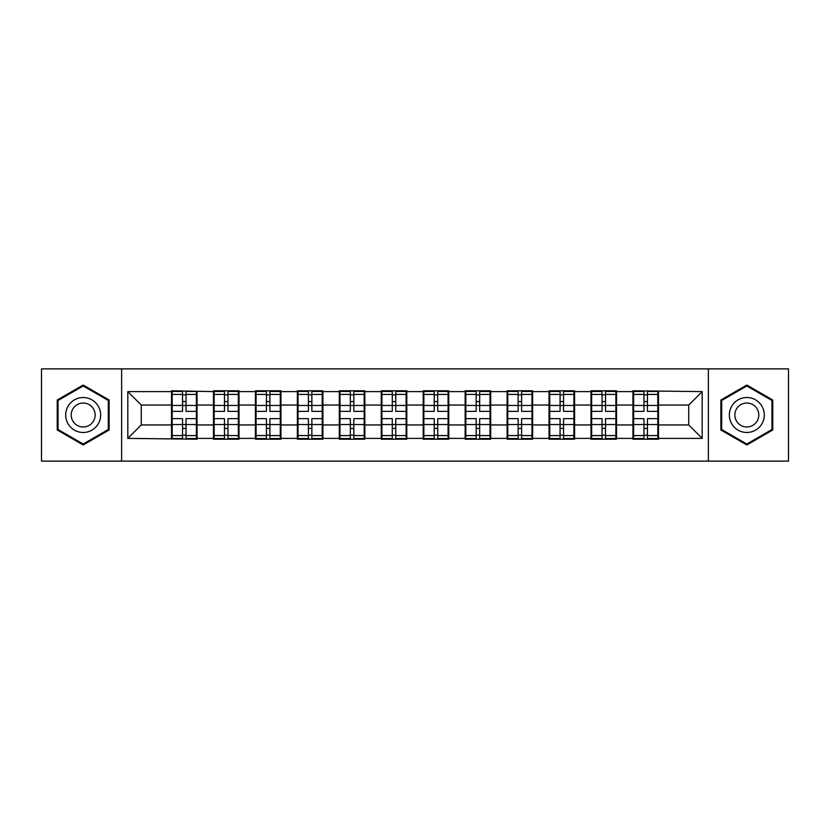 <?xml version="1.0" encoding="UTF-8"?>
<svg xmlns="http://www.w3.org/2000/svg" width="830" height="830" viewBox="0 0 830 830"><rect width="100%" height="100%" fill="white"/><g stroke="black" fill="none" stroke-linecap="round" stroke-linejoin="round"><path stroke-width="1.25" d="M708.364 461.117L788.5 461.117L788.5 368.883L708.364 368.883L708.364 461.117L121.636 461.117L121.636 368.883L41.5 368.883L41.5 461.117L121.636 461.117M658.491 412.987L657.817 412.987M633.612 412.987L632.937 412.987M632.937 417.013L633.612 417.013M657.817 417.013L658.491 417.013M616.534 412.987L615.87 412.987M591.666 412.987L590.991 412.987M590.991 417.013L591.666 417.013M615.87 417.013L616.534 417.013M574.588 412.987L573.914 412.987M549.719 412.987L549.045 412.987M549.045 417.013L549.719 417.013M573.914 417.013L574.588 417.013M532.642 412.987L531.968 412.987M507.773 412.987L507.099 412.987M507.099 417.013L507.773 417.013M531.968 417.013L532.642 417.013M490.696 412.987L490.022 412.987M465.817 412.987L465.153 412.987M465.153 417.013L465.817 417.013M490.022 417.013L490.696 417.013M448.75 412.987L448.076 412.987M423.871 412.987L423.196 412.987M423.196 417.013L423.871 417.013M448.076 417.013L448.75 417.013M406.804 412.987L406.129 412.987M381.925 412.987L381.25 412.987M381.25 417.013L381.925 417.013M406.129 417.013L406.804 417.013M364.847 412.987L364.183 412.987M339.978 412.987L339.304 412.987M339.304 417.013L339.978 417.013M364.183 417.013L364.847 417.013M322.901 412.987L322.227 412.987M298.032 412.987L297.358 412.987M297.358 417.013L298.032 417.013M322.227 417.013L322.901 417.013M280.955 412.987L280.281 412.987M256.086 412.987L255.412 412.987M255.412 417.013L256.086 417.013M280.281 417.013L280.955 417.013M239.009 412.987L238.335 412.987M214.13 412.987L213.466 412.987M213.466 417.013L214.13 417.013M238.335 417.013L239.009 417.013M708.364 368.883L121.636 368.883M688.734 424.95L688.734 405.05L658.491 405.05L658.491 424.95L688.734 424.95L702.18 438.396L702.18 391.604L632.937 390.795L632.937 405.05L616.534 405.05L616.534 424.95L632.937 424.95L632.937 405.05M702.18 438.396L658.491 438.396L658.491 439.205L632.937 439.205L632.937 438.396L616.534 438.396L616.534 439.205L590.991 439.205L590.991 438.396L574.588 438.396L574.588 439.205L549.045 439.205L549.045 438.396L532.642 438.396L532.642 439.205L507.099 439.205L507.099 438.396L490.696 438.396L490.696 439.205L465.153 439.205L465.153 438.396L448.75 438.396L448.75 439.205L423.196 439.205L423.196 438.396L406.804 438.396L406.804 439.205L381.25 439.205L381.25 438.396L364.847 438.396L364.847 439.205L339.304 439.205L339.304 438.396L322.901 438.396L322.901 439.205L297.358 439.205L297.358 438.396L280.955 438.396L280.955 439.205L255.412 439.205L255.412 438.396L239.009 438.396L239.009 439.205L213.466 439.205L213.466 438.396L197.063 438.396L197.063 439.205L127.82 438.396L127.82 391.604L171.509 391.604L171.509 405.05L141.266 405.05L141.266 424.95L171.509 424.95L171.509 405.05M632.937 391.604L616.534 391.604L616.534 390.795L590.991 390.795L590.991 391.604L574.588 391.604L574.588 390.795L549.045 390.795L549.045 391.604L532.642 391.604L532.642 390.795L507.099 390.795L507.099 391.604L490.696 391.604L490.696 390.795L465.153 390.795L465.153 391.604L448.75 391.604L448.75 390.795L423.196 390.795L423.196 391.604L406.804 391.604L406.804 390.795L381.25 390.795L381.25 391.604L364.847 391.604L364.847 390.795L339.304 390.795L339.304 391.604L322.901 391.604L322.901 390.795L297.358 390.795L297.358 391.604L280.955 391.604L280.955 390.795L255.412 390.795L255.412 391.604L239.009 391.604L239.009 390.795L213.466 390.795L213.466 391.604L171.509 390.795L171.509 391.604M632.937 424.95L632.937 438.396M616.534 424.95L616.534 438.396M616.534 391.604L616.534 405.05M574.588 424.95L590.991 424.95L590.991 405.05L574.588 405.05L574.588 438.396M590.991 424.95L590.991 438.396M590.991 391.604L590.991 405.05M574.588 391.604L574.588 405.05M532.642 424.95L549.045 424.95L549.045 405.05L532.642 405.05L532.642 438.396M549.045 424.95L549.045 438.396M549.045 391.604L549.045 405.05M532.642 391.604L532.642 405.05M490.696 424.95L507.099 424.95L507.099 405.05L490.696 405.05L490.696 438.396M507.099 424.95L507.099 438.396M507.099 391.604L507.099 405.05M490.696 391.604L490.696 405.05M448.75 424.95L465.153 424.95L465.153 405.05L448.75 405.05L448.75 438.396M465.153 424.95L465.153 438.396M465.153 391.604L465.153 405.05M448.75 391.604L448.75 405.05M406.804 424.95L423.196 424.95L423.196 405.05L406.804 405.05L406.804 438.396M423.196 424.95L423.196 438.396M423.196 391.604L423.196 405.05M406.804 391.604L406.804 405.05M364.847 424.95L381.25 424.95L381.25 405.05L364.847 405.05L364.847 438.396M381.25 424.95L381.25 438.396M381.25 391.604L381.25 405.05M364.847 391.604L364.847 405.05M322.901 424.95L339.304 424.95L339.304 405.05L322.901 405.05L322.901 438.396M339.304 424.95L339.304 438.396M339.304 391.604L339.304 405.05M322.901 391.604L322.901 405.05M280.955 424.95L297.358 424.95L297.358 405.05L280.955 405.05L280.955 438.396M297.358 424.95L297.358 438.396M297.358 391.604L297.358 405.05M280.955 391.604L280.955 405.05M239.009 424.95L255.412 424.95L255.412 405.05L239.009 405.05L239.009 438.396M255.412 424.95L255.412 438.396M255.412 391.604L255.412 405.05M239.009 391.604L239.009 405.05M197.063 424.95L213.466 424.95L213.466 405.05L197.063 405.05L197.063 438.396M213.466 424.95L213.466 438.396M213.466 391.604L213.466 405.05M197.063 391.604L197.063 405.05M197.063 412.987L196.388 412.987M172.184 412.987L171.509 412.987M171.509 417.013L172.184 417.013M196.388 417.013L197.063 417.013M171.509 424.95L171.509 438.396M141.266 424.95L127.82 438.396M127.82 391.604L141.266 405.05M658.491 424.95L658.491 438.396M658.491 391.604L658.491 405.05M702.18 391.604L688.734 405.05M83.176 385.037L57.229 400.019L57.229 429.982L83.176 444.963L109.124 429.982L109.124 400.019L83.176 385.037M720.876 429.982L746.824 444.963L772.772 429.982L772.772 400.019L746.824 385.037L720.876 400.019L720.876 429.982M196.388 418.631L196.388 438.531L186.034 438.531L186.034 418.631L196.388 418.631L196.388 391.47L186.034 391.47L186.034 394.426L196.388 394.426M172.184 405.465L182.538 405.465L182.538 391.47L172.184 391.47L172.184 418.631L182.538 418.631L182.538 438.531L172.184 438.531L172.184 435.574L182.538 435.574M182.538 401.575L186.034 401.575M186.034 394.831L182.538 394.831M182.538 405.497L186.034 405.497M182.538 405.465L182.538 411.369L172.184 411.369M172.184 394.426L182.538 394.426M182.538 424.504L186.034 424.504M182.538 435.169L186.034 435.169M182.538 428.425L186.034 428.425M172.184 418.631L172.184 435.574M186.034 435.574L196.388 435.574M186.034 394.426L186.034 411.369L196.388 411.369M238.335 418.631L238.335 438.531L227.98 438.531L227.98 418.631L238.335 418.631L238.335 391.47L227.98 391.47L227.98 394.426L238.335 394.426M214.13 405.465L224.484 405.465L224.484 391.47L214.13 391.47L214.13 418.631L224.484 418.631L224.484 438.531L214.13 438.531L214.13 435.574L224.484 435.574M224.484 401.575L227.98 401.575M227.98 394.831L224.484 394.831M224.484 405.497L227.98 405.497M224.484 405.465L224.484 411.369L214.13 411.369M214.13 394.426L224.484 394.426M224.484 424.504L227.98 424.504M224.484 435.169L227.98 435.169M224.484 428.425L227.98 428.425M214.13 418.631L214.13 435.574M227.98 435.574L238.335 435.574M227.98 394.426L227.98 411.369L238.335 411.369M280.281 418.631L280.281 438.531L269.926 438.531L269.926 418.631L280.281 418.631L280.281 391.47L269.926 391.47L269.926 394.426L280.281 394.426M256.086 405.465L266.43 405.465L266.43 391.47L256.086 391.47L256.086 418.631L266.43 418.631L266.43 438.531L256.086 438.531L256.086 435.574L266.43 435.574M266.43 401.575L269.926 401.575M269.926 394.831L266.43 394.831M266.43 405.497L269.926 405.497M266.43 405.465L266.43 411.369L256.086 411.369M256.086 394.426L266.43 394.426M266.43 424.504L269.926 424.504M266.43 435.169L269.926 435.169M266.43 428.425L269.926 428.425M256.086 418.631L256.086 435.574M269.926 435.574L280.281 435.574M269.926 394.426L269.926 411.369L280.281 411.369M322.227 418.631L322.227 438.531L311.873 438.531L311.873 418.631L322.227 418.631L322.227 391.47L311.873 391.47L311.873 394.426L322.227 394.426M298.032 405.465L308.387 405.465L308.387 391.47L298.032 391.47L298.032 418.631L308.387 418.631L308.387 438.531L298.032 438.531L298.032 435.574L308.387 435.574M308.387 401.575L311.873 401.575M311.873 394.831L308.387 394.831M308.387 405.497L311.873 405.497M308.387 405.465L308.387 411.369L298.032 411.369M298.032 394.426L308.387 394.426M308.387 424.504L311.873 424.504M308.387 435.169L311.873 435.169M308.387 428.425L311.873 428.425M298.032 418.631L298.032 435.574M311.873 435.574L322.227 435.574M311.873 394.426L311.873 411.369L322.227 411.369M364.183 418.631L364.183 438.531L353.829 438.531L353.829 418.631L364.183 418.631L364.183 391.47L353.829 391.47L353.829 394.426L364.183 394.426M339.978 405.465L350.333 405.465L350.333 391.47L339.978 391.47L339.978 418.631L350.333 418.631L350.333 438.531L339.978 438.531L339.978 435.574L350.333 435.574M350.333 401.575L353.829 401.575M353.829 394.831L350.333 394.831M350.333 405.497L353.829 405.497M350.333 405.465L350.333 411.369L339.978 411.369M339.978 394.426L350.333 394.426M350.333 424.504L353.829 424.504M350.333 435.169L353.829 435.169M350.333 428.425L353.829 428.425M339.978 418.631L339.978 435.574M353.829 435.574L364.183 435.574M353.829 394.426L353.829 411.369L364.183 411.369M406.129 418.631L406.129 438.531L395.775 438.531L395.775 418.631L406.129 418.631L406.129 391.47L395.775 391.47L395.775 394.426L406.129 394.426M381.925 405.465L392.279 405.465L392.279 391.47L381.925 391.47L381.925 418.631L392.279 418.631L392.279 438.531L381.925 438.531L381.925 435.574L392.279 435.574M392.279 401.575L395.775 401.575M395.775 394.831L392.279 394.831M392.279 405.497L395.775 405.497M392.279 405.465L392.279 411.369L381.925 411.369M381.925 394.426L392.279 394.426M392.279 424.504L395.775 424.504M392.279 435.169L395.775 435.169M392.279 428.425L395.775 428.425M381.925 418.631L381.925 435.574M395.775 435.574L406.129 435.574M395.775 394.426L395.775 411.369L406.129 411.369M98.314 406.264A17.482 17.482 0 0 0 74.441 399.863A17.482 17.482 0 0 0 68.039 423.736A17.482 17.482 0 0 0 91.922 430.137A17.482 17.482 0 0 0 98.314 406.264M93.541 409.014A11.962 11.962 0 0 0 77.2 404.635A11.962 11.962 0 0 0 72.812 420.986A11.962 11.962 0 0 0 89.163 425.365A11.962 11.962 0 0 0 93.541 409.014M83.176 444.029L58.038 429.515L58.038 400.485L83.176 385.971L108.325 400.485L108.325 429.515L83.176 444.029M761.961 406.264A17.482 17.482 0 0 0 738.077 399.863A17.482 17.482 0 0 0 731.687 423.736A17.482 17.482 0 0 0 755.559 430.137A17.482 17.482 0 0 0 761.961 406.264M757.188 409.014A11.962 11.962 0 0 0 740.837 404.635A11.962 11.962 0 0 0 736.459 420.986A11.962 11.962 0 0 0 752.8 425.365A11.962 11.962 0 0 0 757.188 409.014M746.824 444.029L721.675 429.515L721.675 400.485L746.824 385.971L771.962 400.485L771.962 429.515L746.824 444.029M448.076 418.631L448.076 438.531L437.721 438.531L437.721 418.631L448.076 418.631L448.076 391.47L437.721 391.47L437.721 394.426L448.076 394.426M423.871 405.465L434.225 405.465L434.225 391.47L423.871 391.47L423.871 418.631L434.225 418.631L434.225 438.531L423.871 438.531L423.871 435.574L434.225 435.574M434.225 401.575L437.721 401.575M437.721 394.831L434.225 394.831M434.225 405.497L437.721 405.497M434.225 405.465L434.225 411.369L423.871 411.369M423.871 394.426L434.225 394.426M434.225 424.504L437.721 424.504M434.225 435.169L437.721 435.169M434.225 428.425L437.721 428.425M423.871 418.631L423.871 435.574M437.721 435.574L448.076 435.574M437.721 394.426L437.721 411.369L448.076 411.369M490.022 418.631L490.022 438.531L479.667 438.531L479.667 418.631L490.022 418.631L490.022 391.47L479.667 391.47L479.667 394.426L490.022 394.426M465.817 405.465L476.171 405.465L476.171 391.47L465.817 391.47L465.817 418.631L476.171 418.631L476.171 438.531L465.817 438.531L465.817 435.574L476.171 435.574M476.171 401.575L479.667 401.575M479.667 394.831L476.171 394.831M476.171 405.497L479.667 405.497M476.171 405.465L476.171 411.369L465.817 411.369M465.817 394.426L476.171 394.426M476.171 424.504L479.667 424.504M476.171 435.169L479.667 435.169M476.171 428.425L479.667 428.425M465.817 418.631L465.817 435.574M479.667 435.574L490.022 435.574M479.667 394.426L479.667 411.369L490.022 411.369M531.968 418.631L531.968 438.531L521.614 438.531L521.614 418.631L531.968 418.631L531.968 391.47L521.614 391.47L521.614 394.426L531.968 394.426M507.773 405.465L518.128 405.465L518.128 391.47L507.773 391.47L507.773 418.631L518.128 418.631L518.128 438.531L507.773 438.531L507.773 435.574L518.128 435.574M518.128 401.575L521.614 401.575M521.614 394.831L518.128 394.831M518.128 405.497L521.614 405.497M518.128 405.465L518.128 411.369L507.773 411.369M507.773 394.426L518.128 394.426M518.128 424.504L521.614 424.504M518.128 435.169L521.614 435.169M518.128 428.425L521.614 428.425M507.773 418.631L507.773 435.574M521.614 435.574L531.968 435.574M521.614 394.426L521.614 411.369L531.968 411.369M573.914 418.631L573.914 438.531L563.57 438.531L563.57 418.631L573.914 418.631L573.914 391.47L563.57 391.47L563.57 394.426L573.914 394.426M549.719 405.465L560.074 405.465L560.074 391.47L549.719 391.47L549.719 418.631L560.074 418.631L560.074 438.531L549.719 438.531L549.719 435.574L560.074 435.574M560.074 401.575L563.57 401.575M563.57 394.831L560.074 394.831M560.074 405.497L563.57 405.497M560.074 405.465L560.074 411.369L549.719 411.369M549.719 394.426L560.074 394.426M560.074 424.504L563.57 424.504M560.074 435.169L563.57 435.169M560.074 428.425L563.57 428.425M549.719 418.631L549.719 435.574M563.57 435.574L573.914 435.574M563.57 394.426L563.57 411.369L573.914 411.369M615.87 418.631L615.87 438.531L605.516 438.531L605.516 418.631L615.87 418.631L615.87 391.47L605.516 391.47L605.516 394.426L615.87 394.426M591.666 405.465L602.02 405.465L602.02 391.47L591.666 391.47L591.666 418.631L602.02 418.631L602.02 438.531L591.666 438.531L591.666 435.574L602.02 435.574M602.02 401.575L605.516 401.575M605.516 394.831L602.02 394.831M602.02 405.497L605.516 405.497M602.02 405.465L602.02 411.369L591.666 411.369M591.666 394.426L602.02 394.426M602.02 424.504L605.516 424.504M602.02 435.169L605.516 435.169M602.02 428.425L605.516 428.425M591.666 418.631L591.666 435.574M605.516 435.574L615.87 435.574M605.516 394.426L605.516 411.369L615.87 411.369M657.817 418.631L657.817 438.531L647.462 438.531L647.462 418.631L657.817 418.631L657.817 391.47L647.462 391.47L647.462 394.426L657.817 394.426M633.612 405.465L643.966 405.465L643.966 391.47L633.612 391.47L633.612 418.631L643.966 418.631L643.966 438.531L633.612 438.531L633.612 435.574L643.966 435.574M643.966 401.575L647.462 401.575M647.462 394.831L643.966 394.831M643.966 405.497L647.462 405.497M643.966 405.465L643.966 411.369L633.612 411.369M633.612 394.426L643.966 394.426M643.966 424.504L647.462 424.504M643.966 435.169L647.462 435.169M643.966 428.425L647.462 428.425M633.612 418.631L633.612 435.574M647.462 435.574L657.817 435.574M647.462 394.426L647.462 411.369L657.817 411.369M172.184 424.535L182.538 424.535M186.034 424.535L196.388 424.535M186.034 405.465L196.388 405.465M214.13 424.535L224.484 424.535M227.98 424.535L238.335 424.535M227.98 405.465L238.335 405.465M256.086 424.535L266.43 424.535M269.926 424.535L280.281 424.535M269.926 405.465L280.281 405.465M298.032 424.535L308.387 424.535M311.873 424.535L322.227 424.535M311.873 405.465L322.227 405.465M339.978 424.535L350.333 424.535M353.829 424.535L364.183 424.535M353.829 405.465L364.183 405.465M381.925 424.535L392.279 424.535M395.775 424.535L406.129 424.535M395.775 405.465L406.129 405.465M423.871 424.535L434.225 424.535M437.721 424.535L448.076 424.535M437.721 405.465L448.076 405.465M465.817 424.535L476.171 424.535M479.667 424.535L490.022 424.535M479.667 405.465L490.022 405.465M507.773 424.535L518.128 424.535M521.614 424.535L531.968 424.535M521.614 405.465L531.968 405.465M549.719 424.535L560.074 424.535M563.57 424.535L573.914 424.535M563.57 405.465L573.914 405.465M591.666 424.535L602.02 424.535M605.516 424.535L615.87 424.535M605.516 405.465L615.87 405.465M633.612 424.535L643.966 424.535M647.462 424.535L657.817 424.535M647.462 405.465L657.817 405.465"/></g></svg>
